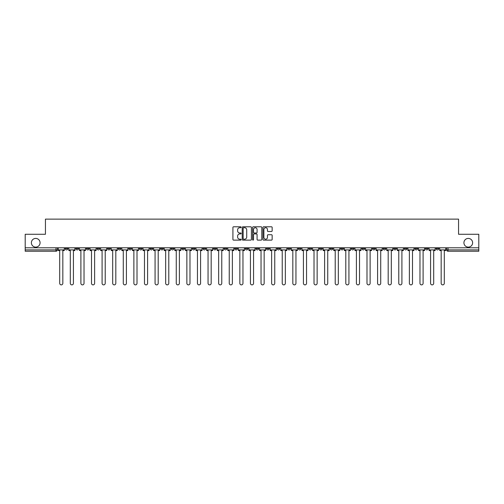 <?xml version="1.0" encoding="UTF-8"?>
<svg xmlns="http://www.w3.org/2000/svg" width="504" height="504" viewBox="0 0 504 504"><rect width="100%" height="100%" fill="white"/><g stroke="black" fill="none" stroke-linecap="round" stroke-linejoin="round"><path stroke-width="0.76" d="M241.132 227.254A0.466 0.466 0 0 0 240.666 226.787L233.579 226.787A0.668 0.668 0 0 0 232.917 227.455L232.917 239.457A0.668 0.668 0 0 0 233.579 240.124L240.666 240.124A0.466 0.466 0 0 0 241.132 239.658A0.466 0.466 0 0 0 240.666 239.192L239.746 239.192A2.136 2.136 0 0 1 237.617 237.056L237.617 236.055A2.136 2.136 0 0 1 239.746 233.925L240.666 233.925A0.466 0.466 0 0 0 241.132 233.459A0.466 0.466 0 0 0 240.666 232.993L239.746 232.993A2.136 2.136 0 0 1 237.617 230.857L237.617 229.856A2.136 2.136 0 0 1 239.746 227.72L240.666 227.72A0.466 0.466 0 0 0 241.132 227.254M463.926 242.764A4.347 4.347 0 0 0 468.273 247.111A4.347 4.347 0 0 0 472.62 242.764A4.347 4.347 0 0 0 468.273 238.417A4.347 4.347 0 0 0 463.926 242.764M31.38 242.764A4.347 4.347 0 0 0 35.727 247.111A4.347 4.347 0 0 0 40.074 242.764A4.347 4.347 0 0 0 35.727 238.417A4.347 4.347 0 0 0 31.38 242.764M414.88 247.792L414.88 248.535L417.602 248.535A1.361 1.361 0 0 1 416.241 249.896A1.361 1.361 0 0 1 414.88 248.535L414.88 247.792M351.307 247.792L351.307 248.535L354.022 248.535A1.361 1.361 0 0 1 352.661 249.896A1.361 1.361 0 0 1 351.307 248.535L351.307 247.792M340.71 247.792L340.71 248.535L343.426 248.535A1.361 1.361 0 0 1 342.065 249.896A1.361 1.361 0 0 1 340.71 248.535L340.71 247.792M277.131 247.792L277.131 248.535L279.846 248.535A1.361 1.361 0 0 1 278.492 249.896A1.361 1.361 0 0 1 277.131 248.535L277.131 247.792M266.534 247.792L266.534 248.535L269.256 248.535A1.361 1.361 0 0 1 267.895 249.896A1.361 1.361 0 0 1 266.534 248.535L266.534 247.792M255.938 247.792L255.938 248.535L258.659 248.535A1.361 1.361 0 0 1 257.298 249.896A1.361 1.361 0 0 1 255.938 248.535L255.938 247.792M234.744 247.792L234.744 248.535L237.466 248.535A1.361 1.361 0 0 1 236.105 249.896A1.361 1.361 0 0 1 234.744 248.535L234.744 247.792M213.557 248.535L213.557 247.792L213.557 248.535A1.361 1.361 0 0 0 214.912 249.896A1.361 1.361 0 0 1 213.557 248.535L216.273 248.535A1.361 1.361 0 0 1 214.912 249.896A1.361 1.361 0 0 0 216.273 248.535L216.273 247.792L216.273 248.535M202.961 248.535L202.961 247.792L202.961 248.535A1.361 1.361 0 0 0 204.315 249.896A1.361 1.361 0 0 1 202.961 248.535L205.676 248.535A1.361 1.361 0 0 1 204.315 249.896M192.364 248.535L192.364 247.792L192.364 248.535A1.361 1.361 0 0 0 193.719 249.896A1.361 1.361 0 0 1 192.364 248.535L195.079 248.535A1.361 1.361 0 0 1 193.719 249.896A1.361 1.361 0 0 0 195.079 248.535L195.079 247.792L195.079 248.535M181.768 247.792L181.768 248.535L184.483 248.535A1.361 1.361 0 0 1 183.122 249.896A1.361 1.361 0 0 1 181.768 248.535L181.768 247.792M171.171 247.792L171.171 248.535L173.886 248.535A1.361 1.361 0 0 1 172.526 249.896A1.361 1.361 0 0 1 171.171 248.535L171.171 247.792M160.574 247.792L160.574 248.535L163.29 248.535A1.361 1.361 0 0 1 161.935 249.896A1.361 1.361 0 0 1 160.574 248.535L160.574 247.792M149.978 248.535L149.978 247.792L149.978 248.535A1.361 1.361 0 0 0 151.339 249.896A1.361 1.361 0 0 1 149.978 248.535L152.693 248.535A1.361 1.361 0 0 1 151.339 249.896M128.785 248.535L128.785 247.792L128.785 248.535A1.361 1.361 0 0 0 130.145 249.896A1.361 1.361 0 0 1 128.785 248.535L131.5 248.535A1.361 1.361 0 0 1 130.145 249.896A1.361 1.361 0 0 0 131.5 248.535L131.5 247.792L131.5 248.535M118.188 248.535L118.188 247.792L118.188 248.535A1.361 1.361 0 0 0 119.549 249.896A1.361 1.361 0 0 1 118.188 248.535L120.903 248.535A1.361 1.361 0 0 1 119.549 249.896A1.361 1.361 0 0 0 120.903 248.535L120.903 247.792L120.903 248.535M107.591 248.535L107.591 247.792L107.591 248.535A1.361 1.361 0 0 0 108.952 249.896A1.361 1.361 0 0 1 107.591 248.535L110.307 248.535A1.361 1.361 0 0 1 108.952 249.896A1.361 1.361 0 0 0 110.307 248.535L110.307 247.792L110.307 248.535M96.995 248.535L96.995 247.792L96.995 248.535A1.361 1.361 0 0 0 98.356 249.896A1.361 1.361 0 0 1 96.995 248.535L99.71 248.535A1.361 1.361 0 0 1 98.356 249.896M86.398 248.535L86.398 247.792L86.398 248.535A1.361 1.361 0 0 0 87.759 249.896A1.361 1.361 0 0 1 86.398 248.535L89.12 248.535A1.361 1.361 0 0 1 87.759 249.896A1.361 1.361 0 0 0 89.12 248.535L89.12 247.792L89.12 248.535M75.802 248.535L75.802 247.792L75.802 248.535A1.361 1.361 0 0 0 77.162 249.896A1.361 1.361 0 0 1 75.802 248.535L78.523 248.535A1.361 1.361 0 0 1 77.162 249.896A1.361 1.361 0 0 0 78.523 248.535L78.523 247.792L78.523 248.535M271.486 231.487A0.668 0.668 0 0 0 272.154 230.826L272.154 227.455A0.668 0.668 0 0 0 271.486 226.787L263.617 226.787A0.668 0.668 0 0 0 262.949 227.455L262.949 239.457A0.668 0.668 0 0 0 263.617 240.124L271.486 240.124A0.668 0.668 0 0 0 272.154 239.457L272.154 235.393A0.668 0.668 0 0 0 271.486 234.725L268.115 234.725A0.668 0.668 0 0 0 267.454 235.393L267.454 237.409A1.783 1.783 0 0 1 265.671 239.192A1.783 1.783 0 0 1 263.882 237.409L263.882 229.509A1.783 1.783 0 0 1 265.671 227.72A1.783 1.783 0 0 1 267.454 229.509L267.454 230.826A0.668 0.668 0 0 0 268.115 231.487L271.486 231.487M25.2 247.792L25.2 234.272L45.442 234.272L45.442 219.127L458.558 219.127L458.558 234.272L478.8 234.272L478.8 247.792L25.2 247.792L25.2 249.896L57.33 249.896L57.33 247.792L57.33 249.896A1.361 1.361 0 0 1 55.969 251.25L25.2 251.25L25.2 249.896M251.414 227.455A0.668 0.668 0 0 0 250.753 226.787L242.884 226.787A0.668 0.668 0 0 0 242.216 227.455L242.216 239.457A0.668 0.668 0 0 0 242.884 240.124L250.753 240.124A0.668 0.668 0 0 0 251.414 239.457L251.414 227.455M253.247 226.787L261.116 226.787A0.668 0.668 0 0 1 261.784 227.455L261.784 239.457A0.668 0.668 0 0 1 261.116 240.124L257.752 240.124A0.668 0.668 0 0 1 257.084 239.457L257.084 234.593A0.668 0.668 0 0 0 256.416 233.925L254.186 233.925A0.668 0.668 0 0 0 253.518 234.593L253.518 239.658A0.466 0.466 0 0 1 253.052 240.124A0.466 0.466 0 0 1 252.586 239.658L252.586 227.455A0.668 0.668 0 0 1 253.247 226.787M446.67 247.792L446.67 249.896L478.8 249.896L478.8 251.25L448.031 251.25A1.361 1.361 0 0 1 446.67 249.896M478.8 247.792L478.8 249.896M438.795 247.792L438.795 248.535A1.361 1.361 0 0 1 437.434 249.896A1.361 1.361 0 0 1 436.073 248.535A1.361 1.361 0 0 0 437.434 249.896M436.073 247.792L436.073 248.535L438.795 248.535M428.198 247.792L428.198 248.535A1.361 1.361 0 0 1 426.838 249.896A1.361 1.361 0 0 1 425.477 248.535L428.198 248.535M425.477 247.792L425.477 248.535M417.602 247.792L417.602 248.535A1.361 1.361 0 0 1 416.241 249.896M407.005 247.792L407.005 248.535A1.361 1.361 0 0 1 405.644 249.896A1.361 1.361 0 0 1 404.29 248.535L407.005 248.535M404.29 247.792L404.29 248.535M396.409 247.792L396.409 248.535A1.361 1.361 0 0 1 395.048 249.896A1.361 1.361 0 0 1 393.693 248.535L396.409 248.535M393.693 247.792L393.693 248.535M385.812 247.792L385.812 248.535A1.361 1.361 0 0 1 384.451 249.896A1.361 1.361 0 0 1 383.097 248.535A1.361 1.361 0 0 0 384.451 249.896M383.097 247.792L383.097 248.535L385.812 248.535M375.215 247.792L375.215 248.535A1.361 1.361 0 0 1 373.855 249.896A1.361 1.361 0 0 1 372.5 248.535L375.215 248.535M372.5 247.792L372.5 248.535M364.619 247.792L364.619 248.535A1.361 1.361 0 0 1 363.258 249.896A1.361 1.361 0 0 1 361.904 248.535L364.619 248.535M361.904 247.792L361.904 248.535M354.022 247.792L354.022 248.535M343.426 247.792L343.426 248.535L343.426 247.792M332.829 247.792L332.829 248.535A1.361 1.361 0 0 1 331.474 249.896A1.361 1.361 0 0 1 330.114 248.535L332.829 248.535M330.114 247.792L330.114 248.535M322.232 247.792L322.232 248.535A1.361 1.361 0 0 1 320.878 249.896A1.361 1.361 0 0 1 319.517 248.535L322.232 248.535M319.517 247.792L319.517 248.535M311.636 247.792L311.636 248.535A1.361 1.361 0 0 1 310.281 249.896A1.361 1.361 0 0 1 308.921 248.535L311.636 248.535M308.921 247.792L308.921 248.535M301.039 247.792L301.039 248.535A1.361 1.361 0 0 1 299.685 249.896A1.361 1.361 0 0 1 298.324 248.535L301.039 248.535M298.324 247.792L298.324 248.535M290.443 247.792L290.443 248.535A1.361 1.361 0 0 1 289.088 249.896A1.361 1.361 0 0 1 287.727 248.535L290.443 248.535M287.727 247.792L287.727 248.535M279.846 247.792L279.846 248.535A1.361 1.361 0 0 1 278.492 249.896M269.256 247.792L269.256 248.535M258.659 248.535L258.659 247.792L258.659 248.535A1.361 1.361 0 0 1 257.298 249.896M248.062 247.792L248.062 248.535A1.361 1.361 0 0 1 246.702 249.896A1.361 1.361 0 0 1 245.341 248.535A1.361 1.361 0 0 0 246.702 249.896A1.361 1.361 0 0 0 248.062 248.535L245.341 248.535L245.341 247.792M237.466 248.535L237.466 247.792L237.466 248.535A1.361 1.361 0 0 1 236.105 249.896M226.869 247.792L226.869 248.535A1.361 1.361 0 0 1 225.508 249.896A1.361 1.361 0 0 1 224.154 248.535A1.361 1.361 0 0 0 225.508 249.896M224.154 247.792L224.154 248.535L226.869 248.535M205.676 247.792L205.676 248.535L205.676 247.792M184.483 248.535L184.483 247.792L184.483 248.535A1.361 1.361 0 0 1 183.122 249.896M173.886 248.535L173.886 247.792L173.886 248.535A1.361 1.361 0 0 1 172.526 249.896M163.29 248.535L163.29 247.792L163.29 248.535A1.361 1.361 0 0 1 161.935 249.896M152.693 247.792L152.693 248.535L152.693 247.792M142.097 248.535L142.097 247.792L142.097 248.535A1.361 1.361 0 0 1 140.742 249.896A1.361 1.361 0 0 1 139.381 248.535L142.097 248.535A1.361 1.361 0 0 1 140.742 249.896M139.381 247.792L139.381 248.535M99.71 247.792L99.71 248.535L99.71 247.792M67.927 247.792L67.927 248.535A1.361 1.361 0 0 1 66.566 249.896A1.361 1.361 0 0 1 65.205 248.535A1.361 1.361 0 0 0 66.566 249.896A1.361 1.361 0 0 0 67.927 248.535L67.927 247.792M65.205 247.792L65.205 248.535L67.927 248.535M55.969 247.792L55.969 251.25A1.361 1.361 0 0 0 57.33 249.896M243.615 227.72A0.466 0.466 0 0 0 243.148 228.192L243.148 238.726A0.466 0.466 0 0 0 243.615 239.192L244.585 239.192A2.136 2.136 0 0 0 246.714 237.056L246.714 229.856A2.136 2.136 0 0 0 244.585 227.72L243.615 227.72M257.084 229.541A1.783 1.783 0 0 0 255.301 227.758A1.783 1.783 0 0 0 253.518 229.541L253.518 232.325A0.668 0.668 0 0 0 254.186 232.993L256.416 232.993A0.668 0.668 0 0 0 257.084 232.325L257.084 229.541M58.244 249.896L58.244 250.576L59.705 250.576L59.705 283.311A1.562 1.562 0 0 0 61.267 284.873A1.562 1.562 0 0 0 62.83 283.311L62.83 250.576L64.291 250.576L64.291 249.896L58.244 249.896L58.244 247.792M64.291 249.896L64.291 247.792M68.84 249.896L68.84 250.576L70.302 250.576L70.302 283.311A1.562 1.562 0 0 0 71.864 284.873A1.562 1.562 0 0 0 73.427 283.311L73.427 250.576L74.888 250.576L74.888 249.896L68.84 249.896L68.84 247.792M74.888 249.896L74.888 247.792M79.437 249.896L79.437 250.576L80.898 250.576L80.898 283.311A1.562 1.562 0 0 0 82.461 284.873A1.562 1.562 0 0 0 84.023 283.311L84.023 250.576L85.485 250.576L85.485 249.896L79.437 249.896L79.437 247.792M85.485 249.896L85.485 247.792M90.033 249.896L90.033 250.576L91.495 250.576L91.495 283.311A1.562 1.562 0 0 0 93.057 284.873A1.562 1.562 0 0 0 94.62 283.311L94.62 250.576L96.081 250.576L96.081 249.896L90.033 249.896L90.033 247.792M96.081 249.896L96.081 247.792M100.63 249.896L100.63 250.576L102.092 250.576L102.092 283.311A1.562 1.562 0 0 0 103.654 284.873A1.562 1.562 0 0 0 105.216 283.311L105.216 250.576L106.678 250.576L106.678 249.896L100.63 249.896L100.63 247.792M106.678 249.896L106.678 247.792M111.227 249.896L111.227 250.576L112.688 250.576L112.688 283.311A1.562 1.562 0 0 0 114.251 284.873A1.562 1.562 0 0 0 115.813 283.311L115.813 250.576L117.275 250.576L117.275 249.896L111.227 249.896L111.227 247.792M117.275 249.896L117.275 247.792M121.823 249.896L121.823 250.576L123.285 250.576L123.285 283.311A1.562 1.562 0 0 0 124.847 284.873A1.562 1.562 0 0 0 126.41 283.311L126.41 250.576L127.865 250.576L127.865 249.896L121.823 249.896L121.823 247.792M127.865 249.896L127.865 247.792M132.42 249.896L132.42 250.576L133.881 250.576L133.881 283.311A1.562 1.562 0 0 0 135.444 284.873A1.562 1.562 0 0 0 137.006 283.311L137.006 250.576L138.461 250.576L138.461 249.896L132.42 249.896L132.42 247.792M138.461 249.896L138.461 247.792M143.016 249.896L143.016 250.576L144.478 250.576L144.478 283.311A1.562 1.562 0 0 0 146.04 284.873A1.562 1.562 0 0 0 147.603 283.311L147.603 250.576L149.058 250.576L149.058 249.896L143.016 249.896L143.016 247.792M149.058 249.896L149.058 247.792M153.613 249.896L153.613 250.576L155.075 250.576L155.075 283.311A1.562 1.562 0 0 0 156.637 284.873A1.562 1.562 0 0 0 158.199 283.311L158.199 250.576L159.655 250.576L159.655 249.896L153.613 249.896L153.613 247.792M159.655 249.896L159.655 247.792M164.209 249.896L164.209 250.576L165.665 250.576L165.665 283.311A1.562 1.562 0 0 0 167.227 284.873A1.562 1.562 0 0 0 168.79 283.311L168.79 250.576L170.251 250.576L170.251 249.896L164.209 249.896L164.209 247.792M170.251 249.896L170.251 247.792M174.806 249.896L174.806 250.576L176.261 250.576L176.261 283.311A1.562 1.562 0 0 0 177.824 284.873A1.562 1.562 0 0 0 179.386 283.311L179.386 250.576L180.848 250.576L180.848 249.896L174.806 249.896L174.806 247.792M180.848 249.896L180.848 247.792M185.403 249.896L185.403 250.576L186.858 250.576L186.858 283.311A1.562 1.562 0 0 0 188.42 284.873A1.562 1.562 0 0 0 189.983 283.311L189.983 250.576L191.444 250.576L191.444 249.896L185.403 249.896L185.403 247.792M191.444 249.896L191.444 247.792M195.999 249.896L195.999 250.576L197.455 250.576L197.455 283.311A1.562 1.562 0 0 0 199.017 284.873A1.562 1.562 0 0 0 200.579 283.311L200.579 250.576L202.041 250.576L202.041 249.896L195.999 249.896L195.999 247.792M202.041 249.896L202.041 247.792M206.59 249.896L206.59 250.576L208.051 250.576L208.051 283.311A1.562 1.562 0 0 0 209.614 284.873A1.562 1.562 0 0 0 211.176 283.311L211.176 250.576L212.638 250.576L212.638 249.896L206.59 249.896L206.59 247.792M212.638 249.896L212.638 247.792M217.186 249.896L217.186 250.576L218.648 250.576L218.648 283.311A1.562 1.562 0 0 0 220.21 284.873A1.562 1.562 0 0 0 221.773 283.311L221.773 250.576L223.234 250.576L223.234 249.896L217.186 249.896L217.186 247.792M223.234 249.896L223.234 247.792M227.783 249.896L227.783 250.576L229.244 250.576L229.244 283.311A1.562 1.562 0 0 0 230.807 284.873A1.562 1.562 0 0 0 232.369 283.311L232.369 250.576L233.831 250.576L233.831 249.896L227.783 249.896L227.783 247.792M233.831 249.896L233.831 247.792M238.379 249.896L238.379 250.576L239.841 250.576L239.841 283.311A1.562 1.562 0 0 0 241.403 284.873A1.562 1.562 0 0 0 242.966 283.311L242.966 250.576L244.427 250.576L244.427 249.896L238.379 249.896L238.379 247.792M244.427 249.896L244.427 247.792M248.976 249.896L248.976 250.576L250.438 250.576L250.438 283.311A1.562 1.562 0 0 0 252 284.873A1.562 1.562 0 0 0 253.562 283.311L253.562 250.576L255.024 250.576L255.024 249.896L248.976 249.896L248.976 247.792M255.024 249.896L255.024 247.792M259.573 249.896L259.573 250.576L261.034 250.576L261.034 283.311A1.562 1.562 0 0 0 262.597 284.873A1.562 1.562 0 0 0 264.159 283.311L264.159 250.576L265.621 250.576L265.621 249.896L259.573 249.896L259.573 247.792M265.621 249.896L265.621 247.792M270.169 249.896L270.169 250.576L271.631 250.576L271.631 283.311A1.562 1.562 0 0 0 273.193 284.873A1.562 1.562 0 0 0 274.756 283.311L274.756 250.576L276.217 250.576L276.217 249.896L270.169 249.896L270.169 247.792M276.217 249.896L276.217 247.792M280.766 249.896L280.766 250.576L282.227 250.576L282.227 283.311A1.562 1.562 0 0 0 283.79 284.873A1.562 1.562 0 0 0 285.352 283.311L285.352 250.576L286.814 250.576L286.814 249.896L280.766 249.896L280.766 247.792M286.814 249.896L286.814 247.792M291.362 249.896L291.362 250.576L292.824 250.576L292.824 283.311A1.562 1.562 0 0 0 294.386 284.873A1.562 1.562 0 0 0 295.949 283.311L295.949 250.576L297.41 250.576L297.41 249.896L291.362 249.896L291.362 247.792M297.41 249.896L297.41 247.792M301.959 249.896L301.959 250.576L303.421 250.576L303.421 283.311A1.562 1.562 0 0 0 304.983 284.873A1.562 1.562 0 0 0 306.545 283.311L306.545 250.576L308.001 250.576L308.001 249.896L301.959 249.896L301.959 247.792M308.001 249.896L308.001 247.792M312.556 249.896L312.556 250.576L314.017 250.576L314.017 283.311A1.562 1.562 0 0 0 315.58 284.873A1.562 1.562 0 0 0 317.142 283.311L317.142 250.576L318.597 250.576L318.597 249.896L312.556 249.896L312.556 247.792M318.597 249.896L318.597 247.792M323.152 249.896L323.152 250.576L324.614 250.576L324.614 283.311A1.562 1.562 0 0 0 326.176 284.873A1.562 1.562 0 0 0 327.739 283.311L327.739 250.576L329.194 250.576L329.194 249.896L323.152 249.896L323.152 247.792M329.194 249.896L329.194 247.792M333.749 249.896L333.749 250.576L335.21 250.576L335.21 283.311A1.562 1.562 0 0 0 336.773 284.873A1.562 1.562 0 0 0 338.335 283.311L338.335 250.576L339.791 250.576L339.791 249.896L333.749 249.896L333.749 247.792M339.791 249.896L339.791 247.792M344.345 249.896L344.345 250.576L345.801 250.576L345.801 283.311A1.562 1.562 0 0 0 347.363 284.873A1.562 1.562 0 0 0 348.925 283.311L348.925 250.576L350.387 250.576L350.387 249.896L344.345 249.896L344.345 247.792M350.387 249.896L350.387 247.792M354.942 249.896L354.942 250.576L356.397 250.576L356.397 283.311A1.562 1.562 0 0 0 357.96 284.873A1.562 1.562 0 0 0 359.522 283.311L359.522 250.576L360.984 250.576L360.984 249.896L354.942 249.896L354.942 247.792M360.984 249.896L360.984 247.792M365.539 249.896L365.539 250.576L366.994 250.576L366.994 283.311A1.562 1.562 0 0 0 368.556 284.873A1.562 1.562 0 0 0 370.119 283.311L370.119 250.576L371.58 250.576L371.58 249.896L365.539 249.896L365.539 247.792M371.58 249.896L371.58 247.792M376.135 249.896L376.135 250.576L377.591 250.576L377.591 283.311A1.562 1.562 0 0 0 379.153 284.873A1.562 1.562 0 0 0 380.715 283.311L380.715 250.576L382.177 250.576L382.177 249.896L376.135 249.896L376.135 247.792M382.177 249.896L382.177 247.792M386.726 249.896L386.726 250.576L388.187 250.576L388.187 283.311A1.562 1.562 0 0 0 389.75 284.873A1.562 1.562 0 0 0 391.312 283.311L391.312 250.576L392.774 250.576L392.774 249.896L386.726 249.896L386.726 247.792M392.774 249.896L392.774 247.792M397.322 249.896L397.322 250.576L398.784 250.576L398.784 283.311A1.562 1.562 0 0 0 400.346 284.873A1.562 1.562 0 0 0 401.909 283.311L401.909 250.576L403.37 250.576L403.37 249.896L397.322 249.896L397.322 247.792M403.37 249.896L403.37 247.792M407.919 249.896L407.919 250.576L409.38 250.576L409.38 283.311A1.562 1.562 0 0 0 410.943 284.873A1.562 1.562 0 0 0 412.505 283.311L412.505 250.576L413.967 250.576L413.967 249.896L407.919 249.896L407.919 247.792M413.967 249.896L413.967 247.792M418.515 249.896L418.515 250.576L419.977 250.576L419.977 283.311A1.562 1.562 0 0 0 421.539 284.873A1.562 1.562 0 0 0 423.102 283.311L423.102 250.576L424.563 250.576L424.563 249.896L418.515 249.896L418.515 247.792M424.563 249.896L424.563 247.792M429.112 249.896L429.112 250.576L430.574 250.576L430.574 283.311A1.562 1.562 0 0 0 432.136 284.873A1.562 1.562 0 0 0 433.698 283.311L433.698 250.576L435.16 250.576L435.16 249.896L429.112 249.896L429.112 247.792M435.16 249.896L435.16 247.792M439.709 249.896L439.709 250.576L441.17 250.576L441.17 283.311A1.562 1.562 0 0 0 442.733 284.873A1.562 1.562 0 0 0 444.295 283.311L444.295 250.576L445.756 250.576L445.756 249.896L439.709 249.896L439.709 247.792M445.756 249.896L445.756 247.792M448.031 247.792L448.031 251.25"/></g></svg>
